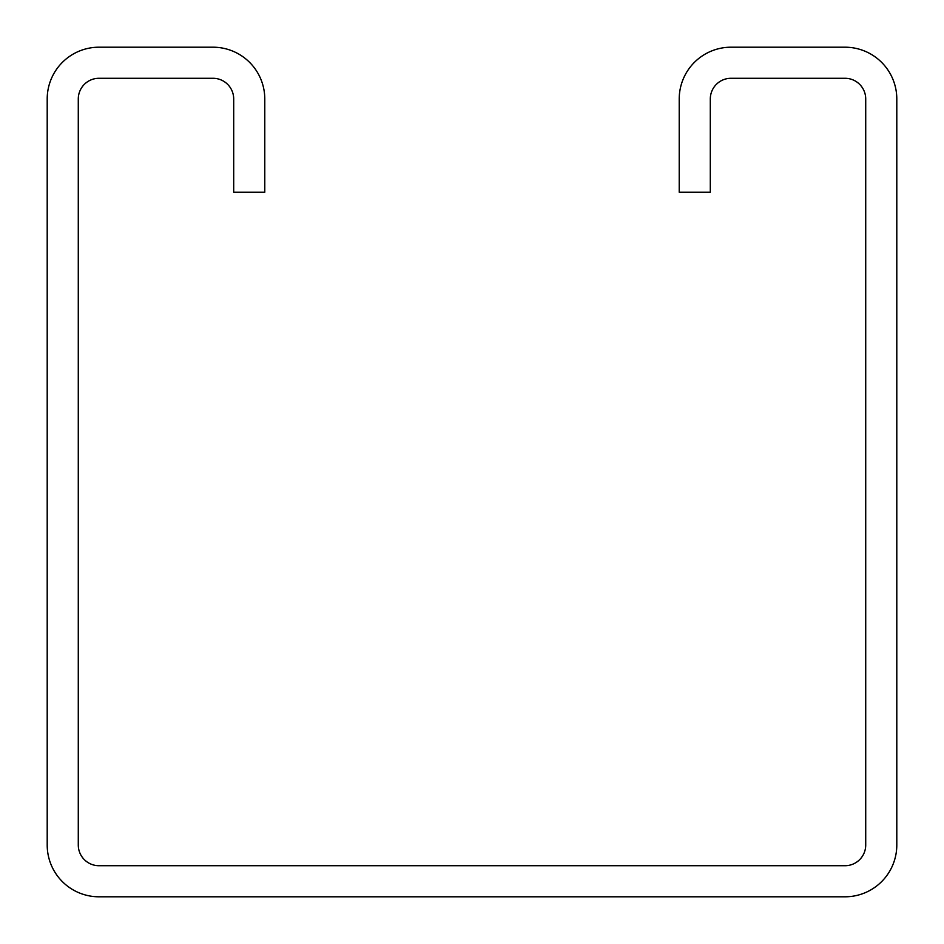 <?xml version="1.0" encoding="UTF-8"?>
<svg xmlns="http://www.w3.org/2000/svg" width="944" height="944" viewBox="0 0 944 944"><rect width="100%" height="100%" fill="white"/><g stroke="black" fill="none" stroke-linecap="round" stroke-linejoin="round"><path stroke-width="1.42" d="M679.22 99.002L679.22 192.257L710.301 192.257L710.301 99.002A20.721 20.721 0 0 1 731.022 78.281L844.998 78.281A20.721 20.721 0 0 1 865.719 99.002L865.719 844.998A20.721 20.721 0 0 1 844.998 865.719L99.002 865.719A20.721 20.721 0 0 1 78.281 844.998L78.281 99.002A20.721 20.721 0 0 1 99.002 78.281L212.978 78.281A20.721 20.721 0 0 1 233.699 99.002L233.699 192.257L264.78 192.257L264.78 99.002A51.802 51.802 0 0 0 212.978 47.2L99.002 47.2A51.802 51.802 0 0 0 47.2 99.002L47.2 844.998A51.802 51.802 0 0 0 99.002 896.8L844.998 896.8A51.802 51.802 0 0 0 896.8 844.998L896.8 99.002A51.802 51.802 0 0 0 844.998 47.2L731.022 47.2A51.802 51.802 0 0 0 679.22 99.002"/></g></svg>
